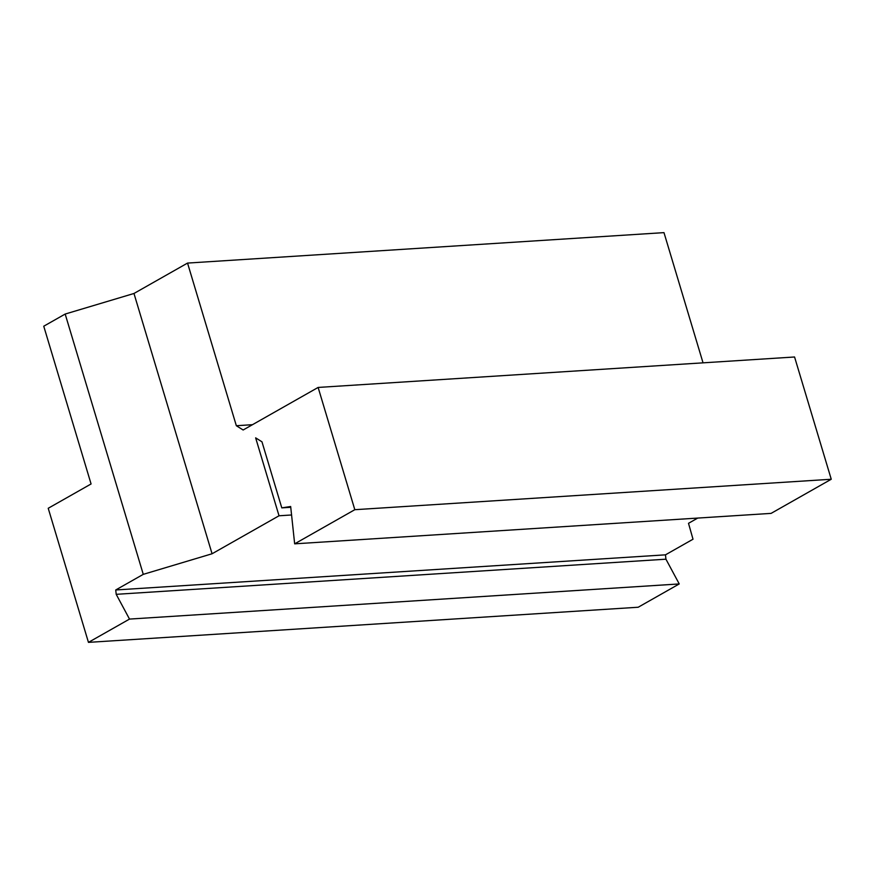 <?xml version="1.0" encoding="UTF-8"?>
<svg xmlns="http://www.w3.org/2000/svg" width="875" height="875" viewBox="0 0 875 875"><rect width="100%" height="100%" fill="white"/><g stroke="black" fill="none" stroke-linecap="round" stroke-linejoin="round"><path stroke-width="1.31" d="M697.747 518.077L688.505 523.316L693.011 539.219L665.47 554.837L115.741 589.969L143.27 574.35L212.067 553.766L279.027 515.78L255.642 437.85L261.975 441.82L281.794 507.872L290.664 506.505L294.656 543.834L771.094 513.384L831.25 479.248L354.812 509.698L294.656 543.834M281.794 507.872L290.752 507.292M354.812 509.698L318.128 387.439L794.566 356.989L831.25 479.248M318.128 387.439L243.13 429.997L236.338 425.72L252.47 424.692M236.338 425.72L187.545 263.08L133.973 293.475L65.177 314.048L43.75 326.211L91.077 483.963L48.223 508.277L88.452 642.37L638.192 607.239L679.241 583.942L129.511 619.084L88.452 642.37M187.545 263.08L663.983 232.63L703.041 362.841M115.741 589.969L116.2 594.322L665.941 559.191L679.241 583.942M116.2 594.322L129.511 619.084M665.47 554.837L665.941 559.191M279.027 515.78L291.572 514.981M143.27 574.35L65.177 314.048M212.067 553.766L133.973 293.475"/></g></svg>
